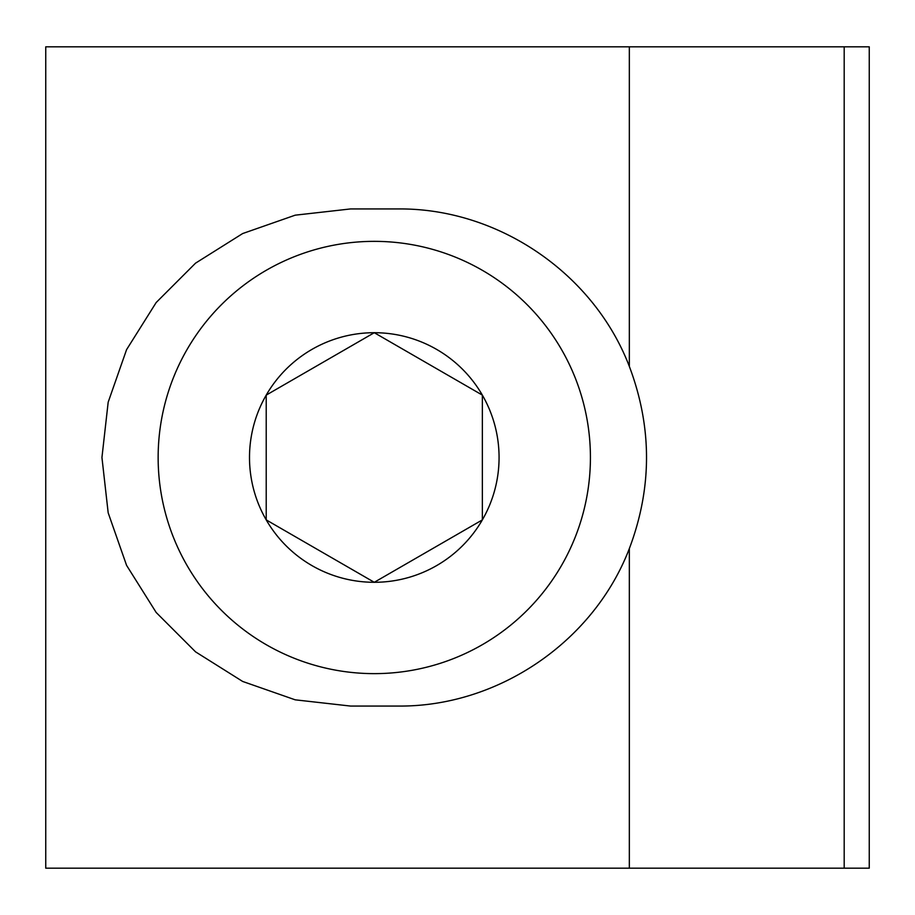 <?xml version="1.0" encoding="UTF-8"?>
<svg xmlns="http://www.w3.org/2000/svg" width="915" height="915" viewBox="0 0 915 915"><rect width="100%" height="100%" fill="white"/><g stroke="black" fill="none" stroke-linecap="round" stroke-linejoin="round"><path stroke-width="1.37" d="M629.337 868.175L45.75 868.175L45.75 46.825L869.25 46.825L869.25 868.175L629.337 868.175L629.337 548.588C593.652 641.815 497.874 707.032 398.059 706.06L350.514 706.06L295.202 699.826L242.658 681.446L195.536 651.835L156.179 612.478L126.567 565.344L108.176 512.812L101.942 457.5L108.176 402.188L126.567 349.656L156.179 302.522L195.536 263.165L242.658 233.554L295.202 215.174L350.514 208.94L398.059 208.94C497.874 207.968 593.652 273.185 629.337 366.412L629.337 46.825M629.337 366.412C652.246 427.133 652.246 487.867 629.337 548.588M374.281 332.705A124.795 124.795 0 0 1 482.354 395.108L374.281 332.705L266.219 395.108L266.219 519.892A124.795 124.795 0 0 1 374.281 332.705M374.281 241.354A216.146 216.146 0 0 1 561.467 565.573A216.146 216.146 0 0 1 187.106 565.573A216.146 216.146 0 0 1 374.281 241.354M266.219 519.892L374.281 582.295A124.795 124.795 0 0 1 266.219 519.892M374.281 582.295L482.354 519.892A124.795 124.795 0 0 1 374.281 582.295M482.354 395.108L482.354 519.892A124.795 124.795 0 0 0 482.354 395.108M844.19 868.175L844.19 46.825"/></g></svg>
